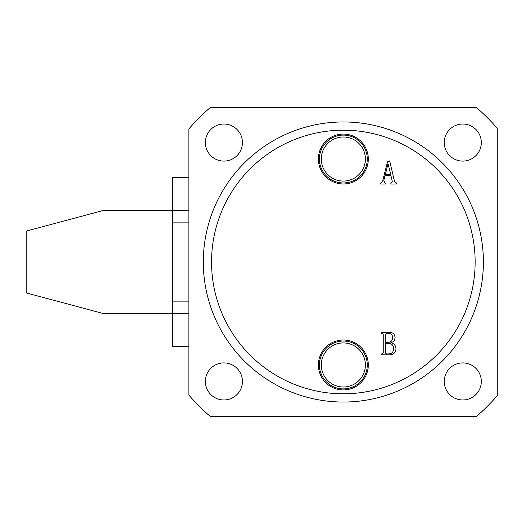 <?xml version="1.0" encoding="UTF-8"?>
<svg xmlns="http://www.w3.org/2000/svg" width="524" height="524" viewBox="0 0 524 524"><rect width="100%" height="100%" fill="white"/><g stroke="black" fill="none" stroke-linecap="round" stroke-linejoin="round"><path stroke-width="0.79" d="M481.327 142.554A18.537 18.537 0 0 1 462.79 161.091A18.537 18.537 0 0 1 444.254 142.554A18.537 18.537 0 0 1 462.79 124.018A18.537 18.537 0 0 1 481.327 142.554M242.435 142.554A18.537 18.537 0 0 1 223.899 161.091A18.537 18.537 0 0 1 205.369 142.554A18.537 18.537 0 0 1 223.899 124.018A18.537 18.537 0 0 1 242.435 142.554M481.327 381.446A18.537 18.537 0 0 1 462.79 399.982A18.537 18.537 0 0 1 444.254 381.446A18.537 18.537 0 0 1 462.79 362.909A18.537 18.537 0 0 1 481.327 381.446M242.435 381.446A18.537 18.537 0 0 1 223.899 399.982A18.537 18.537 0 0 1 205.369 381.446A18.537 18.537 0 0 1 223.899 362.909A18.537 18.537 0 0 1 242.435 381.446M475.144 262A131.799 131.799 0 0 0 343.344 130.201A131.799 131.799 0 0 0 211.545 262A131.799 131.799 0 0 0 343.344 393.799A131.799 131.799 0 0 0 475.144 262M203.305 262A140.039 140.039 0 0 1 343.344 121.961A140.039 140.039 0 0 1 483.383 262A140.039 140.039 0 0 1 343.344 402.039A140.039 140.039 0 0 1 203.305 262M318.382 159.027A24.962 24.962 0 0 0 343.344 183.989A24.962 24.962 0 0 0 368.306 159.027A24.962 24.962 0 0 0 343.344 134.072A24.962 24.962 0 0 0 318.382 159.027M319.411 159.027A23.934 23.934 0 0 0 343.344 182.961A23.934 23.934 0 0 0 367.278 159.027A23.934 23.934 0 0 0 343.344 135.1A23.934 23.934 0 0 0 319.411 159.027M321.31 159.027A22.034 22.034 0 0 0 343.344 181.068A22.034 22.034 0 0 0 365.379 159.027A22.034 22.034 0 0 0 343.344 136.993A22.034 22.034 0 0 0 321.31 159.027M318.382 364.973A24.962 24.962 0 0 0 343.344 389.928A24.962 24.962 0 0 0 368.306 364.973A24.962 24.962 0 0 0 343.344 340.011A24.962 24.962 0 0 0 318.382 364.973M319.411 364.973A23.934 23.934 0 0 0 343.344 388.9A23.934 23.934 0 0 0 367.278 364.973A23.934 23.934 0 0 0 343.344 341.039A23.934 23.934 0 0 0 319.411 364.973M321.31 364.973A22.034 22.034 0 0 0 343.344 387.007A22.034 22.034 0 0 0 365.379 364.973A22.034 22.034 0 0 0 343.344 342.932A22.034 22.034 0 0 0 321.31 364.973M391.376 183.059L392.299 181.474L390.884 175.566L385.055 175.566L383.797 180.636L384.983 183.059L385.382 183.059L385.382 183.996L380.693 183.996L380.693 183.059L382.533 181.618L387.544 161.549L389.64 160.894L394.637 181.854L396.616 183.059L396.616 183.996L390.845 183.996L390.845 183.059L391.376 183.059M395.987 349.082C395.502 352.947 393.249 354.866 389.214 354.846L381.007 354.846L381.007 353.91L382.035 353.91L383.188 352.868L383.188 334.345L381.878 333.303L381.007 333.303L381.007 332.367L388.762 332.367C392.607 332.151 394.703 333.867 395.05 337.515C394.972 340.227 393.583 341.943 390.897 342.67C394.186 343.561 395.882 345.702 395.987 349.082M497.8 128.917L497.8 395.083A203.882 203.882 0 0 1 476.427 416.456L210.262 416.456A203.882 203.882 0 0 1 188.889 395.083L188.889 128.917A203.882 203.882 0 0 1 210.262 107.544L476.427 107.544A203.882 203.882 0 0 1 497.8 128.917M390.793 174.63L387.97 163.724L385.278 174.63L390.793 174.63M386.535 353.91L388.854 353.91C391.932 353.654 393.478 351.951 393.491 348.788C393.524 345.264 391.808 343.43 388.336 343.292L385.376 343.292L385.376 352.881L386.535 353.91M388.651 342.355C391.284 341.903 392.587 340.312 392.555 337.574C392.437 334.731 390.924 333.31 388.015 333.303L386.509 333.303L385.376 334.338L385.376 342.355L388.651 342.355M188.889 346.436L172.416 346.436L172.416 313.483L103.058 313.483L26.2 292.89L26.2 231.11L103.058 210.517L188.889 210.517M188.889 222.87L172.416 222.87L172.416 177.564L188.889 177.564M188.889 313.483L172.416 313.483L172.416 222.87M172.416 301.13L188.889 301.13"/></g></svg>
